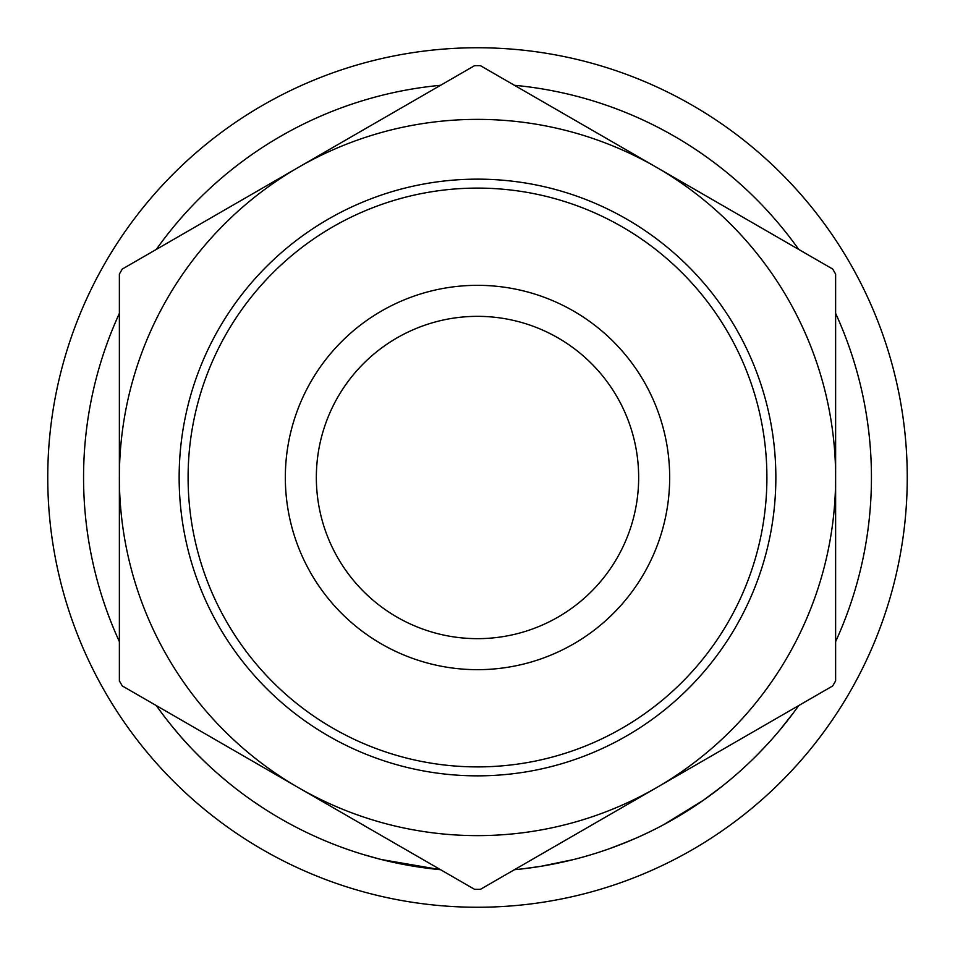 <?xml version="1.0" encoding="UTF-8"?>
<svg xmlns="http://www.w3.org/2000/svg" width="955" height="955" viewBox="0 0 955 955"><rect width="100%" height="100%" fill="white"/><g stroke="black" fill="none" stroke-linecap="round" stroke-linejoin="round"><path stroke-width="1.43" d="M285.33 477.5A192.17 192.17 0 0 1 477.5 285.33A192.17 192.17 0 0 1 669.67 477.5A192.17 192.17 0 0 1 477.5 669.67A192.17 192.17 0 0 1 285.33 477.5M638.656 477.5A161.156 161.156 0 0 0 477.5 316.344A161.156 161.156 0 0 0 316.344 477.5A161.156 161.156 0 0 0 477.5 638.656A161.156 161.156 0 0 0 638.656 477.5M761.04 750.988L757.53 754.569M754.963 757.148L750.857 761.159M711.009 794.775L707.309 797.461M697.054 804.576L693.342 807.047M692.805 807.393L692.089 807.87M680.64 815.021L671.461 820.381M670.076 821.157L668.894 821.813M703.525 800.147L664.346 824.308M580.628 857.697L574.265 859.369M573.322 859.607L540.769 866.328M539.611 866.507L522.122 868.907M644.864 834.121L636.937 837.738M629.035 841.128L609.875 848.529M606.103 849.855L605.279 850.141M156.31 705.59A393.938 393.938 0 0 0 440.565 869.707L381.296 859.512M379.708 859.106L363.676 854.63M227.087 781.596L216.761 772.798M208.954 765.719C195.859 753.256 185.533 742.477 178.012 733.416L171.709 725.848M261.825 807.154L252.717 801.018M242.463 793.641L237.867 790.179M224.938 779.829L218.504 774.326M907.25 477.5A429.75 429.75 0 0 1 477.5 907.25A429.75 429.75 0 0 1 47.75 477.5A429.75 429.75 0 0 1 477.5 47.75A429.75 429.75 0 0 1 907.25 477.5M188.099 477.5A289.401 289.401 0 0 0 477.5 766.901A289.401 289.401 0 0 0 766.901 477.5A289.401 289.401 0 0 0 477.5 188.099A289.401 289.401 0 0 0 188.099 477.5M775.854 477.5A298.354 298.354 0 0 1 477.5 775.854A298.354 298.354 0 0 1 179.146 477.5A298.354 298.354 0 0 1 477.5 179.146A298.354 298.354 0 0 1 775.854 477.5M835.625 313.383A393.938 393.938 0 0 1 835.625 641.617M798.69 705.59A393.938 393.938 0 0 1 514.435 869.707M119.375 641.617A393.938 393.938 0 0 1 119.375 313.383M156.31 249.41A393.938 393.938 0 0 1 440.565 85.293M514.435 85.293A393.938 393.938 0 0 1 798.69 249.41M835.625 477.5A358.125 358.125 0 0 0 298.438 167.352A358.125 358.125 0 0 0 298.438 787.648A358.125 358.125 0 0 0 835.625 477.5A358.125 358.125 0 0 0 298.438 167.352L122.312 269.047A411.844 411.844 0 0 0 119.375 274.121L119.375 680.879A411.844 411.844 0 0 0 122.312 685.953L474.563 889.332A411.844 411.844 0 0 0 480.437 889.332L832.688 685.953A411.844 411.844 0 0 0 835.625 680.879L835.625 274.121A411.844 411.844 0 0 0 832.688 269.047L480.437 65.668A411.844 411.844 0 0 0 474.563 65.668L298.438 167.352M636.722 837.822L621.407 844.208M618.959 845.163L613.743 847.121M570.827 860.216L564.477 861.72M695.18 805.841L676.188 817.659M722.004 786.383L703.596 800.087M772.643 738.418L768.632 742.895M767.462 744.16L758.354 753.734M793.438 712.8L779.853 730.026"/></g></svg>
